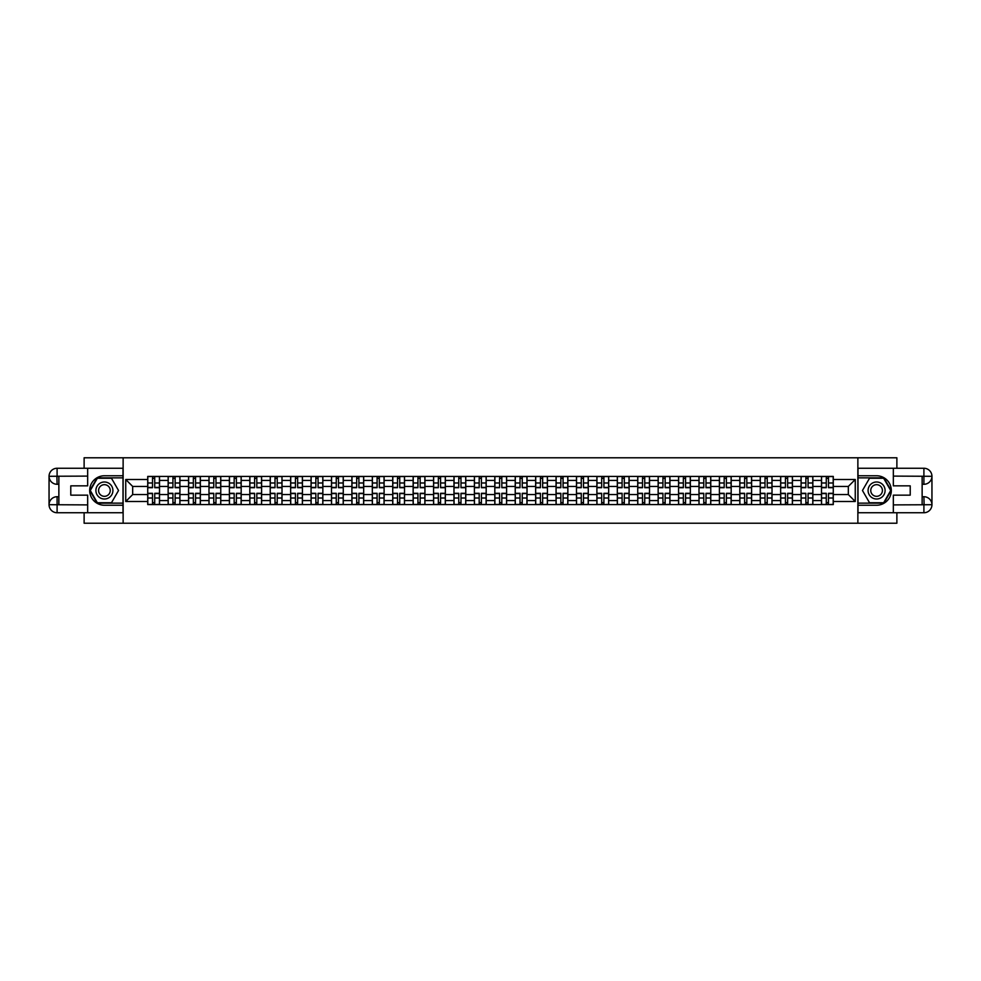 <?xml version="1.0" encoding="UTF-8"?>
<svg xmlns="http://www.w3.org/2000/svg" width="981" height="981" viewBox="0 0 981 981"><rect width="100%" height="100%" fill="white"/><g stroke="black" fill="none" stroke-linecap="round" stroke-linejoin="round"><path stroke-width="1.47" d="M84.121 512.744L84.121 523.216L896.879 523.216L896.879 512.744M896.879 468.256L896.879 457.784L84.121 457.784L84.121 468.256M168.143 504.565L168.143 480.42L159.511 480.42L159.511 504.565M159.511 480.42L159.511 476.435M168.143 480.42L168.143 476.435M179.928 476.435L179.928 504.565M188.56 504.565L188.56 476.435M200.345 476.435L200.345 504.565M208.978 504.565L208.978 476.435M220.762 476.435L220.762 504.565M229.395 504.565L229.395 476.435M241.179 476.435L241.179 504.565M249.812 504.565L249.812 476.435M261.596 476.435L261.596 504.565M270.229 504.565L270.229 476.435M282.013 476.435L282.013 504.565M290.646 504.565L290.646 476.435M302.43 476.435L302.43 504.565M311.063 504.565L311.063 476.435M322.847 476.435L322.847 504.565M331.48 504.565L331.48 476.435M343.264 476.435L343.264 504.565M351.897 504.565L351.897 476.435M363.681 476.435L363.681 504.565M372.314 504.565L372.314 476.435M384.098 476.435L384.098 504.565M392.731 504.565L392.731 476.435M404.515 476.435L404.515 504.565M413.148 504.565L413.148 476.435M424.932 476.435L424.932 504.565M433.565 504.565L433.565 476.435M445.349 476.435L445.349 504.565M453.982 504.565L453.982 476.435M465.767 476.435L465.767 504.565M474.399 504.565L474.399 476.435M486.184 476.435L486.184 504.565M494.816 504.565L494.816 476.435M506.601 476.435L506.601 504.565M515.233 504.565L515.233 476.435M527.018 476.435L527.018 504.565M535.651 504.565L535.651 476.435M547.435 476.435L547.435 504.565M556.068 504.565L556.068 476.435M567.852 476.435L567.852 504.565M576.485 504.565L576.485 476.435M588.269 476.435L588.269 504.565M596.902 504.565L596.902 476.435M608.686 476.435L608.686 504.565M617.319 504.565L617.319 476.435M629.103 476.435L629.103 504.565M637.736 504.565L637.736 476.435M649.52 476.435L649.52 504.565M658.153 504.565L658.153 476.435M669.937 476.435L669.937 504.565M678.57 504.565L678.57 476.435M690.354 476.435L690.354 504.565M698.987 504.565L698.987 476.435M710.771 476.435L710.771 504.565M719.404 504.565L719.404 476.435M731.188 476.435L731.188 504.565M739.821 504.565L739.821 476.435M751.605 476.435L751.605 504.565M760.238 504.565L760.238 476.435M772.022 476.435L772.022 504.565M780.655 504.565L780.655 476.435M792.44 476.435L792.44 504.565M801.072 504.565L801.072 476.435M812.857 476.435L812.857 504.565M821.489 504.565L821.489 476.435M821.489 494.559L812.857 494.559M801.072 494.559L792.44 494.559M780.655 494.559L772.022 494.559M760.238 494.559L751.605 494.559M739.821 494.559L731.188 494.559M719.404 494.559L710.771 494.559M698.987 494.559L690.354 494.559M678.57 494.559L669.937 494.559M658.153 494.559L649.52 494.559M637.736 494.559L629.103 494.559M617.319 494.559L608.686 494.559M596.902 494.559L588.269 494.559M576.485 494.559L567.852 494.559M556.068 494.559L547.435 494.559M535.651 494.559L527.018 494.559M515.233 494.559L506.601 494.559M494.816 494.559L486.184 494.559M474.399 494.559L465.767 494.559M453.982 494.559L445.349 494.559M433.565 494.559L424.932 494.559M413.148 494.559L404.515 494.559M392.731 494.559L384.098 494.559M372.314 494.559L363.681 494.559M351.897 494.559L343.264 494.559M331.48 494.559L322.847 494.559M311.063 494.559L302.43 494.559M290.646 494.559L282.013 494.559M270.229 494.559L261.596 494.559M249.812 494.559L241.179 494.559M229.395 494.559L220.762 494.559M208.978 494.559L200.345 494.559M188.56 494.559L179.928 494.559M168.143 494.559L159.511 494.559M821.489 486.441L812.857 486.441M801.072 486.441L792.44 486.441M780.655 486.441L772.022 486.441M760.238 486.441L751.605 486.441M739.821 486.441L731.188 486.441M719.404 486.441L710.771 486.441M698.987 486.441L690.354 486.441M678.57 486.441L669.937 486.441M658.153 486.441L649.52 486.441M637.736 486.441L629.103 486.441M617.319 486.441L608.686 486.441M596.902 486.441L588.269 486.441M576.485 486.441L567.852 486.441M556.068 486.441L547.435 486.441M535.651 486.441L527.018 486.441M515.233 486.441L506.601 486.441M494.816 486.441L486.184 486.441M474.399 486.441L465.767 486.441M453.982 486.441L445.349 486.441M433.565 486.441L424.932 486.441M413.148 486.441L404.515 486.441M392.731 486.441L384.098 486.441M372.314 486.441L363.681 486.441M351.897 486.441L343.264 486.441M331.48 486.441L322.847 486.441M311.063 486.441L302.43 486.441M290.646 486.441L282.013 486.441M270.229 486.441L261.596 486.441M249.812 486.441L241.179 486.441M229.395 486.441L220.762 486.441M208.978 486.441L200.345 486.441M188.56 486.441L179.928 486.441M168.143 486.441L159.511 486.441M132.68 494.559L147.726 494.559L147.726 486.441L132.68 486.441L132.68 494.559L125.74 501.499L125.74 479.501L147.726 479.501L147.726 486.441M833.274 486.441L833.274 494.559L848.32 494.559L848.32 486.441L833.274 486.441L833.274 476.435L147.726 476.435L147.726 479.501M833.274 479.501L855.26 479.501L855.26 501.499L833.274 501.499L833.274 494.559M147.726 494.559L147.726 504.565L833.274 504.565L833.274 501.499M147.726 501.499L125.74 501.499M857.872 523.216L857.872 457.784M123.128 523.216L123.128 457.784M154.728 502.603L152.509 502.603M152.509 478.397L154.728 478.397M175.145 502.603L172.926 502.603M172.926 478.397L175.145 478.397M195.562 502.603L193.343 502.603M193.343 478.397L195.562 478.397M215.979 502.603L213.76 502.603M213.76 478.397L215.979 478.397M236.396 502.603L234.177 502.603M234.177 478.397L236.396 478.397M256.814 502.603L254.594 502.603M254.594 478.397L256.814 478.397M277.231 502.603L275.011 502.603M275.011 478.397L277.231 478.397M297.648 502.603L295.428 502.603M295.428 478.397L297.648 478.397M318.065 502.603L315.845 502.603M315.845 478.397L318.065 478.397M338.482 502.603L336.262 502.603M336.262 478.397L338.482 478.397M358.899 502.603L356.679 502.603M356.679 478.397L358.899 478.397M379.316 502.603L377.096 502.603M377.096 478.397L379.316 478.397M399.733 502.603L397.513 502.603M397.513 478.397L399.733 478.397M420.15 502.603L417.931 502.603M417.931 478.397L420.15 478.397M440.567 502.603L438.348 502.603M438.348 478.397L440.567 478.397M460.984 502.603L458.765 502.603M458.765 478.397L460.984 478.397M481.401 502.603L479.182 502.603M479.182 478.397L481.401 478.397M501.818 502.603L499.599 502.603M499.599 478.397L501.818 478.397M522.235 502.603L520.016 502.603M520.016 478.397L522.235 478.397M542.652 502.603L540.433 502.603M540.433 478.397L542.652 478.397M563.069 502.603L560.85 502.603M560.85 478.397L563.069 478.397M583.487 502.603L581.267 502.603M581.267 478.397L583.487 478.397M603.904 502.603L601.684 502.603M601.684 478.397L603.904 478.397M624.321 502.603L622.101 502.603M622.101 478.397L624.321 478.397M644.738 502.603L642.518 502.603M642.518 478.397L644.738 478.397M665.155 502.603L662.935 502.603M662.935 478.397L665.155 478.397M685.572 502.603L683.352 502.603M683.352 478.397L685.572 478.397M705.989 502.603L703.769 502.603M703.769 478.397L705.989 478.397M726.406 502.603L724.186 502.603M724.186 478.397L726.406 478.397M746.823 502.603L744.604 502.603M744.604 478.397L746.823 478.397M767.24 502.603L765.021 502.603M765.021 478.397L767.24 478.397M787.657 502.603L785.438 502.603M785.438 478.397L787.657 478.397M808.074 502.603L805.855 502.603M805.855 478.397L808.074 478.397M828.491 502.603L826.272 502.603M826.272 478.397L828.491 478.397M125.74 479.501L132.68 486.441M848.32 494.559L855.26 501.499M848.32 486.441L855.26 479.501M154.728 487.692L154.728 476.558L159.449 476.558L159.449 487.692L154.728 487.692M152.509 478.262L154.728 478.262M150.547 476.558L147.8 476.558L147.8 487.692L152.509 487.692L152.509 476.558L154.728 476.558M152.509 493.308L152.509 504.442L147.8 504.442L147.8 493.308L152.509 493.308M154.728 502.738L152.509 502.738M156.702 504.442L159.449 504.442L159.449 493.308L154.728 493.308L154.728 504.442L152.509 504.442M175.145 487.692L175.145 476.558L179.866 476.558L179.866 487.692L175.145 487.692M172.926 478.262L175.145 478.262M170.964 476.558L168.217 476.558L168.217 487.692L172.926 487.692L172.926 476.558L175.145 476.558M195.562 487.692L195.562 476.558L200.283 476.558L200.283 487.692L195.562 487.692M193.343 478.262L195.562 478.262M191.381 476.558L188.634 476.558L188.634 487.692L193.343 487.692L193.343 476.558L195.562 476.558M58.86 484.283L57.094 484.283A8.044 8.044 0 0 1 49.05 476.3A8.044 8.044 0 0 1 57.094 468.256L122.993 468.256L122.993 475.773L104.415 475.773A14.727 14.727 0 0 0 89.688 490.5A14.727 14.727 0 0 0 104.415 505.227L122.993 505.227L122.993 512.744L57.094 512.744A8.044 8.044 0 0 1 49.05 504.7A8.044 8.044 0 0 1 57.094 496.717L58.86 496.717M122.993 505.227L122.993 475.773M87.665 468.256L87.665 485.853L70.779 485.853L70.779 495.147L87.665 495.147L87.665 512.744M57.094 484.283A8.044 8.044 0 0 1 49.05 476.3L56.898 476.239L57.094 484.283A8.044 8.044 0 0 1 49.05 476.3L49.05 504.7L87.665 504.896M57.094 504.896L57.094 512.744A8.044 8.044 0 0 1 49.05 504.7A8.044 8.044 0 0 1 57.094 496.717L57.094 504.565L58.86 504.565L58.86 476.435L57.094 476.435M122.993 477.87L97.119 477.87L89.823 490.5L97.119 503.13L122.993 503.13M922.14 496.717L923.906 496.717A8.044 8.044 0 0 1 931.95 504.7A8.044 8.044 0 0 1 923.906 512.744L858.007 512.744L858.007 505.227L876.585 505.227A14.727 14.727 0 0 0 891.312 490.5A14.727 14.727 0 0 0 876.585 475.773L858.007 475.773L858.007 468.256L923.906 468.256A8.044 8.044 0 0 1 931.95 476.3A8.044 8.044 0 0 1 923.906 484.283L922.14 484.283M858.007 475.773L858.007 505.227M893.335 512.744L893.335 495.147L910.221 495.147L910.221 485.853L893.335 485.853L893.335 468.256M923.906 496.717A8.044 8.044 0 0 1 931.95 504.7L924.102 504.761L923.906 496.717A8.044 8.044 0 0 1 931.95 504.7L931.95 476.3L893.335 476.104M923.906 476.104L923.906 468.256A8.044 8.044 0 0 1 931.95 476.3A8.044 8.044 0 0 1 923.906 484.283L923.906 476.435L922.14 476.435L922.14 504.565L923.906 504.565M858.007 503.13L883.881 503.13L891.177 490.5L883.881 477.87L858.007 477.87M95.905 490.5A8.51 8.51 0 0 0 104.415 499.01A8.51 8.51 0 0 0 112.913 490.5A8.51 8.51 0 0 0 104.415 481.99A8.51 8.51 0 0 0 95.905 490.5M98.591 490.5A5.825 5.825 0 0 0 104.415 496.325A5.825 5.825 0 0 0 110.24 490.5A5.825 5.825 0 0 0 104.415 484.675A5.825 5.825 0 0 0 98.591 490.5M111.478 478.262L118.542 490.5L111.478 502.738L97.352 502.738L90.277 490.5L97.352 478.262L111.478 478.262M868.087 490.5A8.51 8.51 0 0 0 876.585 499.01A8.51 8.51 0 0 0 885.095 490.5A8.51 8.51 0 0 0 876.585 481.99A8.51 8.51 0 0 0 868.087 490.5M870.76 490.5A5.825 5.825 0 0 0 876.585 496.325A5.825 5.825 0 0 0 882.41 490.5A5.825 5.825 0 0 0 876.585 484.675A5.825 5.825 0 0 0 870.76 490.5M883.648 478.262L890.723 490.5L883.648 502.738L869.522 502.738L862.458 490.5L869.522 478.262L883.648 478.262M172.926 493.308L172.926 504.442L168.217 504.442L168.217 493.308L172.926 493.308M175.145 502.738L172.926 502.738M177.12 504.442L179.866 504.442L179.866 493.308L175.145 493.308L175.145 504.442L172.926 504.442M193.343 493.308L193.343 504.442L188.634 504.442L188.634 493.308L193.343 493.308M195.562 502.738L193.343 502.738M197.537 504.442L200.283 504.442L200.283 493.308L195.562 493.308L195.562 504.442L193.343 504.442M215.979 487.692L215.979 476.558L220.7 476.558L220.7 487.692L215.979 487.692M213.76 478.262L215.979 478.262M211.798 476.558L209.051 476.558L209.051 487.692L213.76 487.692L213.76 476.558L215.979 476.558M236.396 487.692L236.396 476.558L241.118 476.558L241.118 487.692L236.396 487.692M234.177 478.262L236.396 478.262M232.215 476.558L229.468 476.558L229.468 487.692L234.177 487.692L234.177 476.558L236.396 476.558M256.814 487.692L256.814 476.558L261.535 476.558L261.535 487.692L256.814 487.692M254.594 478.262L256.814 478.262M252.632 476.558L249.885 476.558L249.885 487.692L254.594 487.692L254.594 476.558L256.814 476.558M213.76 493.308L213.76 504.442L209.051 504.442L209.051 493.308L213.76 493.308M215.979 502.738L213.76 502.738M217.941 504.442L220.7 504.442L220.7 493.308L215.979 493.308L215.979 504.442L213.76 504.442M234.177 493.308L234.177 504.442L229.468 504.442L229.468 493.308L234.177 493.308M236.396 502.738L234.177 502.738M238.358 504.442L241.118 504.442L241.118 493.308L236.396 493.308L236.396 504.442L234.177 504.442M254.594 493.308L254.594 504.442L249.885 504.442L249.885 493.308L254.594 493.308M256.814 502.738L254.594 502.738M258.776 504.442L261.535 504.442L261.535 493.308L256.814 493.308L256.814 504.442L254.594 504.442M275.011 493.308L275.011 504.442L270.302 504.442L270.302 493.308L275.011 493.308M277.231 502.738L275.011 502.738M279.193 504.442L281.952 504.442L281.952 493.308L277.231 493.308L277.231 504.442L275.011 504.442M295.428 493.308L295.428 504.442L290.719 504.442L290.719 493.308L295.428 493.308M297.648 502.738L295.428 502.738M299.61 504.442L302.369 504.442L302.369 493.308L297.648 493.308L297.648 504.442L295.428 504.442M315.845 493.308L315.845 504.442L311.136 504.442L311.136 493.308L315.845 493.308M318.065 502.738L315.845 502.738M320.027 504.442L322.786 504.442L322.786 493.308L318.065 493.308L318.065 504.442L315.845 504.442M336.262 493.308L336.262 504.442L331.553 504.442L331.553 493.308L336.262 493.308M338.482 502.738L336.262 502.738M340.444 504.442L343.203 504.442L343.203 493.308L338.482 493.308L338.482 504.442L336.262 504.442M356.679 493.308L356.679 504.442L351.971 504.442L351.971 493.308L356.679 493.308M358.899 502.738L356.679 502.738M360.861 504.442L363.62 504.442L363.62 493.308L358.899 493.308L358.899 504.442L356.679 504.442M377.096 493.308L377.096 504.442L372.388 504.442L372.388 493.308L377.096 493.308M379.316 502.738L377.096 502.738M381.278 504.442L384.037 504.442L384.037 493.308L379.316 493.308L379.316 504.442L377.096 504.442M397.513 493.308L397.513 504.442L392.805 504.442L392.805 493.308L397.513 493.308M399.733 502.738L397.513 502.738M401.695 504.442L404.454 504.442L404.454 493.308L399.733 493.308L399.733 504.442L397.513 504.442M417.931 493.308L417.931 504.442L413.222 504.442L413.222 493.308L417.931 493.308M420.15 502.738L417.931 502.738M422.112 504.442L424.859 504.442L424.859 493.308L420.15 493.308L420.15 504.442L417.931 504.442M438.348 493.308L438.348 504.442L433.639 504.442L433.639 493.308L438.348 493.308M440.567 502.738L438.348 502.738M442.529 504.442L445.276 504.442L445.276 493.308L440.567 493.308L440.567 504.442L438.348 504.442M458.765 493.308L458.765 504.442L454.056 504.442L454.056 493.308L458.765 493.308M460.984 502.738L458.765 502.738M462.946 504.442L465.693 504.442L465.693 493.308L460.984 493.308L460.984 504.442L458.765 504.442M479.182 493.308L479.182 504.442L474.473 504.442L474.473 493.308L479.182 493.308M481.401 502.738L479.182 502.738M483.363 504.442L486.11 504.442L486.11 493.308L481.401 493.308L481.401 504.442L479.182 504.442M499.599 493.308L499.599 504.442L494.89 504.442L494.89 493.308L499.599 493.308M501.818 502.738L499.599 502.738M503.78 504.442L506.527 504.442L506.527 493.308L501.818 493.308L501.818 504.442L499.599 504.442M520.016 493.308L520.016 504.442L515.307 504.442L515.307 493.308L520.016 493.308M522.235 502.738L520.016 502.738M524.197 504.442L526.944 504.442L526.944 493.308L522.235 493.308L522.235 504.442L520.016 504.442M540.433 493.308L540.433 504.442L535.724 504.442L535.724 493.308L540.433 493.308M542.652 502.738L540.433 502.738M544.614 504.442L547.361 504.442L547.361 493.308L542.652 493.308L542.652 504.442L540.433 504.442M560.85 493.308L560.85 504.442L556.141 504.442L556.141 493.308L560.85 493.308M563.069 502.738L560.85 502.738M565.031 504.442L567.778 504.442L567.778 493.308L563.069 493.308L563.069 504.442L560.85 504.442M581.267 493.308L581.267 504.442L576.546 504.442L576.546 493.308L581.267 493.308M583.487 502.738L581.267 502.738M585.449 504.442L588.195 504.442L588.195 493.308L583.487 493.308L583.487 504.442L581.267 504.442M277.231 487.692L277.231 476.558L281.952 476.558L281.952 487.692L277.231 487.692M275.011 478.262L277.231 478.262M273.049 476.558L270.302 476.558L270.302 487.692L275.011 487.692L275.011 476.558L277.231 476.558M297.648 487.692L297.648 476.558L302.369 476.558L302.369 487.692L297.648 487.692M295.428 478.262L297.648 478.262M293.466 476.558L290.719 476.558L290.719 487.692L295.428 487.692L295.428 476.558L297.648 476.558M318.065 487.692L318.065 476.558L322.786 476.558L322.786 487.692L318.065 487.692M315.845 478.262L318.065 478.262M313.883 476.558L311.136 476.558L311.136 487.692L315.845 487.692L315.845 476.558L318.065 476.558M338.482 487.692L338.482 476.558L343.203 476.558L343.203 487.692L338.482 487.692M336.262 478.262L338.482 478.262M334.3 476.558L331.553 476.558L331.553 487.692L336.262 487.692L336.262 476.558L338.482 476.558M358.899 487.692L358.899 476.558L363.62 476.558L363.62 487.692L358.899 487.692M356.679 478.262L358.899 478.262M354.717 476.558L351.971 476.558L351.971 487.692L356.679 487.692L356.679 476.558L358.899 476.558M379.316 487.692L379.316 476.558L384.037 476.558L384.037 487.692L379.316 487.692M377.096 478.262L379.316 478.262M375.134 476.558L372.388 476.558L372.388 487.692L377.096 487.692L377.096 476.558L379.316 476.558M399.733 487.692L399.733 476.558L404.454 476.558L404.454 487.692L399.733 487.692M397.513 478.262L399.733 478.262M395.551 476.558L392.805 476.558L392.805 487.692L397.513 487.692L397.513 476.558L399.733 476.558M420.15 487.692L420.15 476.558L424.859 476.558L424.859 487.692L420.15 487.692M417.931 478.262L420.15 478.262M415.969 476.558L413.222 476.558L413.222 487.692L417.931 487.692L417.931 476.558L420.15 476.558M440.567 487.692L440.567 476.558L445.276 476.558L445.276 487.692L440.567 487.692M438.348 478.262L440.567 478.262M436.386 476.558L433.639 476.558L433.639 487.692L438.348 487.692L438.348 476.558L440.567 476.558M460.984 487.692L460.984 476.558L465.693 476.558L465.693 487.692L460.984 487.692M458.765 478.262L460.984 478.262M456.803 476.558L454.056 476.558L454.056 487.692L458.765 487.692L458.765 476.558L460.984 476.558M481.401 487.692L481.401 476.558L486.11 476.558L486.11 487.692L481.401 487.692M479.182 478.262L481.401 478.262M477.22 476.558L474.473 476.558L474.473 487.692L479.182 487.692L479.182 476.558L481.401 476.558M501.818 487.692L501.818 476.558L506.527 476.558L506.527 487.692L501.818 487.692M499.599 478.262L501.818 478.262M497.637 476.558L494.89 476.558L494.89 487.692L499.599 487.692L499.599 476.558L501.818 476.558M522.235 487.692L522.235 476.558L526.944 476.558L526.944 487.692L522.235 487.692M520.016 478.262L522.235 478.262M518.054 476.558L515.307 476.558L515.307 487.692L520.016 487.692L520.016 476.558L522.235 476.558M542.652 487.692L542.652 476.558L547.361 476.558L547.361 487.692L542.652 487.692M540.433 478.262L542.652 478.262M538.471 476.558L535.724 476.558L535.724 487.692L540.433 487.692L540.433 476.558L542.652 476.558M563.069 487.692L563.069 476.558L567.778 476.558L567.778 487.692L563.069 487.692M560.85 478.262L563.069 478.262M558.888 476.558L556.141 476.558L556.141 487.692L560.85 487.692L560.85 476.558L563.069 476.558M583.487 487.692L583.487 476.558L588.195 476.558L588.195 487.692L583.487 487.692M581.267 478.262L583.487 478.262M579.305 476.558L576.546 476.558L576.546 487.692L581.267 487.692L581.267 476.558L583.487 476.558M603.904 487.692L603.904 476.558L608.612 476.558L608.612 487.692L603.904 487.692M601.684 478.262L603.904 478.262M599.722 476.558L596.963 476.558L596.963 487.692L601.684 487.692L601.684 476.558L603.904 476.558M624.321 487.692L624.321 476.558L629.029 476.558L629.029 487.692L624.321 487.692M622.101 478.262L624.321 478.262M620.139 476.558L617.38 476.558L617.38 487.692L622.101 487.692L622.101 476.558L624.321 476.558M644.738 487.692L644.738 476.558L649.447 476.558L649.447 487.692L644.738 487.692M642.518 478.262L644.738 478.262M640.556 476.558L637.797 476.558L637.797 487.692L642.518 487.692L642.518 476.558L644.738 476.558M665.155 487.692L665.155 476.558L669.864 476.558L669.864 487.692L665.155 487.692M662.935 478.262L665.155 478.262M660.973 476.558L658.214 476.558L658.214 487.692L662.935 487.692L662.935 476.558L665.155 476.558M601.684 493.308L601.684 504.442L596.963 504.442L596.963 493.308L601.684 493.308M603.904 502.738L601.684 502.738M605.866 504.442L608.612 504.442L608.612 493.308L603.904 493.308L603.904 504.442L601.684 504.442M622.101 493.308L622.101 504.442L617.38 504.442L617.38 493.308L622.101 493.308M624.321 502.738L622.101 502.738M626.283 504.442L629.029 504.442L629.029 493.308L624.321 493.308L624.321 504.442L622.101 504.442M642.518 493.308L642.518 504.442L637.797 504.442L637.797 493.308L642.518 493.308M644.738 502.738L642.518 502.738M646.7 504.442L649.447 504.442L649.447 493.308L644.738 493.308L644.738 504.442L642.518 504.442M662.935 493.308L662.935 504.442L658.214 504.442L658.214 493.308L662.935 493.308M665.155 502.738L662.935 502.738M667.117 504.442L669.864 504.442L669.864 493.308L665.155 493.308L665.155 504.442L662.935 504.442M685.572 487.692L685.572 476.558L690.281 476.558L690.281 487.692L685.572 487.692M683.352 478.262L685.572 478.262M681.39 476.558L678.631 476.558L678.631 487.692L683.352 487.692L683.352 476.558L685.572 476.558M683.352 493.308L683.352 504.442L678.631 504.442L678.631 493.308L683.352 493.308M685.572 502.738L683.352 502.738M687.534 504.442L690.281 504.442L690.281 493.308L685.572 493.308L685.572 504.442L683.352 504.442M705.989 487.692L705.989 476.558L710.698 476.558L710.698 487.692L705.989 487.692M703.769 478.262L705.989 478.262M701.807 476.558L699.048 476.558L699.048 487.692L703.769 487.692L703.769 476.558L705.989 476.558M703.769 493.308L703.769 504.442L699.048 504.442L699.048 493.308L703.769 493.308M705.989 502.738L703.769 502.738M707.951 504.442L710.698 504.442L710.698 493.308L705.989 493.308L705.989 504.442L703.769 504.442M726.406 487.692L726.406 476.558L731.115 476.558L731.115 487.692L726.406 487.692M724.186 478.262L726.406 478.262M722.224 476.558L719.465 476.558L719.465 487.692L724.186 487.692L724.186 476.558L726.406 476.558M724.186 493.308L724.186 504.442L719.465 504.442L719.465 493.308L724.186 493.308M726.406 502.738L724.186 502.738M728.368 504.442L731.115 504.442L731.115 493.308L726.406 493.308L726.406 504.442L724.186 504.442M746.823 487.692L746.823 476.558L751.532 476.558L751.532 487.692L746.823 487.692M744.604 478.262L746.823 478.262M742.642 476.558L739.882 476.558L739.882 487.692L744.604 487.692L744.604 476.558L746.823 476.558M744.604 493.308L744.604 504.442L739.882 504.442L739.882 493.308L744.604 493.308M746.823 502.738L744.604 502.738M748.785 504.442L751.532 504.442L751.532 493.308L746.823 493.308L746.823 504.442L744.604 504.442M767.24 487.692L767.24 476.558L771.949 476.558L771.949 487.692L767.24 487.692M765.021 478.262L767.24 478.262M763.059 476.558L760.3 476.558L760.3 487.692L765.021 487.692L765.021 476.558L767.24 476.558M765.021 493.308L765.021 504.442L760.3 504.442L760.3 493.308L765.021 493.308M767.24 502.738L765.021 502.738M769.202 504.442L771.949 504.442L771.949 493.308L767.24 493.308L767.24 504.442L765.021 504.442M787.657 487.692L787.657 476.558L792.366 476.558L792.366 487.692L787.657 487.692M785.438 478.262L787.657 478.262M783.463 476.558L780.717 476.558L780.717 487.692L785.438 487.692L785.438 476.558L787.657 476.558M785.438 493.308L785.438 504.442L780.717 504.442L780.717 493.308L785.438 493.308M787.657 502.738L785.438 502.738M789.619 504.442L792.366 504.442L792.366 493.308L787.657 493.308L787.657 504.442L785.438 504.442M808.074 487.692L808.074 476.558L812.783 476.558L812.783 487.692L808.074 487.692M805.855 478.262L808.074 478.262M803.88 476.558L801.134 476.558L801.134 487.692L805.855 487.692L805.855 476.558L808.074 476.558M805.855 493.308L805.855 504.442L801.134 504.442L801.134 493.308L805.855 493.308M808.074 502.738L805.855 502.738M810.036 504.442L812.783 504.442L812.783 493.308L808.074 493.308L808.074 504.442L805.855 504.442M828.491 487.692L828.491 476.558L833.2 476.558L833.2 487.692L828.491 487.692M826.272 478.262L828.491 478.262M824.298 476.558L821.551 476.558L821.551 487.692L826.272 487.692L826.272 476.558L828.491 476.558M826.272 493.308L826.272 504.442L821.551 504.442L821.551 493.308L826.272 493.308M828.491 502.738L826.272 502.738M830.453 504.442L833.2 504.442L833.2 493.308L828.491 493.308L828.491 504.442L826.272 504.442M801.072 480.42L792.44 480.42M780.655 480.42L772.022 480.42M760.238 480.42L751.605 480.42M739.821 480.42L731.188 480.42M719.404 480.42L710.771 480.42M698.987 480.42L690.354 480.42M678.57 480.42L669.937 480.42M658.153 480.42L649.52 480.42M637.736 480.42L629.103 480.42M617.319 480.42L608.686 480.42M596.902 480.42L588.269 480.42M576.485 480.42L567.852 480.42M556.068 480.42L547.435 480.42M535.651 480.42L527.018 480.42M515.233 480.42L506.601 480.42M494.816 480.42L486.184 480.42M474.399 480.42L465.767 480.42M453.982 480.42L445.349 480.42M433.565 480.42L424.932 480.42M413.148 480.42L404.515 480.42M392.731 480.42L384.098 480.42M372.314 480.42L363.681 480.42M351.897 480.42L343.264 480.42M331.48 480.42L322.847 480.42M311.063 480.42L302.43 480.42M290.646 480.42L282.013 480.42M270.229 480.42L261.596 480.42M249.812 480.42L241.179 480.42M229.395 480.42L220.762 480.42M208.978 480.42L200.345 480.42M188.56 480.42L179.928 480.42M821.489 480.42L812.857 480.42M801.072 500.58L792.44 500.58M780.655 500.58L772.022 500.58M760.238 500.58L751.605 500.58M739.821 500.58L731.188 500.58M719.404 500.58L710.771 500.58M698.987 500.58L690.354 500.58M678.57 500.58L669.937 500.58M658.153 500.58L649.52 500.58M637.736 500.58L629.103 500.58M617.319 500.58L608.686 500.58M596.902 500.58L588.269 500.58M576.485 500.58L567.852 500.58M556.068 500.58L547.435 500.58M535.651 500.58L527.018 500.58M515.233 500.58L506.601 500.58M494.816 500.58L486.184 500.58M474.399 500.58L465.767 500.58M453.982 500.58L445.349 500.58M433.565 500.58L424.932 500.58M413.148 500.58L404.515 500.58M392.731 500.58L384.098 500.58M372.314 500.58L363.681 500.58M351.897 500.58L343.264 500.58M331.48 500.58L322.847 500.58M311.063 500.58L302.43 500.58M290.646 500.58L282.013 500.58M270.229 500.58L261.596 500.58M249.812 500.58L241.179 500.58M229.395 500.58L220.762 500.58M208.978 500.58L200.345 500.58M188.56 500.58L179.928 500.58M168.143 500.58L159.511 500.58M821.489 500.58L812.857 500.58M154.728 487.41L159.449 487.41M154.728 482.995L159.449 482.995M147.8 487.41L152.509 487.41M147.8 482.995L152.509 482.995M152.509 493.59L147.8 493.59M152.509 498.005L147.8 498.005M159.449 493.59L154.728 493.59M159.449 498.005L154.728 498.005M175.145 487.41L179.866 487.41M175.145 482.995L179.866 482.995M168.217 487.41L172.926 487.41M168.217 482.995L172.926 482.995M195.562 487.41L200.283 487.41M195.562 482.995L200.283 482.995M188.634 487.41L193.343 487.41M188.634 482.995L193.343 482.995M87.665 476.104L56.91 476.239M49.05 504.7A8.044 8.044 0 0 1 57.094 496.717M49.05 476.3A8.044 8.044 0 0 1 57.094 468.256L57.094 476.104M893.335 504.896L924.09 504.761M931.95 476.3A8.044 8.044 0 0 1 923.906 484.283M931.95 504.7A8.044 8.044 0 0 1 923.906 512.744L923.906 504.896M172.926 493.59L168.217 493.59M172.926 498.005L168.217 498.005M179.866 493.59L175.145 493.59M179.866 498.005L175.145 498.005M193.343 493.59L188.634 493.59M193.343 498.005L188.634 498.005M200.283 493.59L195.562 493.59M200.283 498.005L195.562 498.005M215.979 487.41L220.7 487.41M215.979 482.995L220.7 482.995M209.051 487.41L213.76 487.41M209.051 482.995L213.76 482.995M236.396 487.41L241.118 487.41M236.396 482.995L241.118 482.995M229.468 487.41L234.177 487.41M229.468 482.995L234.177 482.995M256.814 487.41L261.535 487.41M256.814 482.995L261.535 482.995M249.885 487.41L254.594 487.41M249.885 482.995L254.594 482.995M213.76 493.59L209.051 493.59M213.76 498.005L209.051 498.005M220.7 493.59L215.979 493.59M220.7 498.005L215.979 498.005M234.177 493.59L229.468 493.59M234.177 498.005L229.468 498.005M241.118 493.59L236.396 493.59M241.118 498.005L236.396 498.005M254.594 493.59L249.885 493.59M254.594 498.005L249.885 498.005M261.535 493.59L256.814 493.59M261.535 498.005L256.814 498.005M275.011 493.59L270.302 493.59M275.011 498.005L270.302 498.005M281.952 493.59L277.231 493.59M281.952 498.005L277.231 498.005M295.428 493.59L290.719 493.59M295.428 498.005L290.719 498.005M302.369 493.59L297.648 493.59M302.369 498.005L297.648 498.005M315.845 493.59L311.136 493.59M315.845 498.005L311.136 498.005M322.786 493.59L318.065 493.59M322.786 498.005L318.065 498.005M336.262 493.59L331.553 493.59M336.262 498.005L331.553 498.005M343.203 493.59L338.482 493.59M343.203 498.005L338.482 498.005M356.679 493.59L351.971 493.59M356.679 498.005L351.971 498.005M363.62 493.59L358.899 493.59M363.62 498.005L358.899 498.005M377.096 493.59L372.388 493.59M377.096 498.005L372.388 498.005M384.037 493.59L379.316 493.59M384.037 498.005L379.316 498.005M397.513 493.59L392.805 493.59M397.513 498.005L392.805 498.005M404.454 493.59L399.733 493.59M404.454 498.005L399.733 498.005M417.931 493.59L413.222 493.59M417.931 498.005L413.222 498.005M424.859 493.59L420.15 493.59M424.859 498.005L420.15 498.005M438.348 493.59L433.639 493.59M438.348 498.005L433.639 498.005M445.276 493.59L440.567 493.59M445.276 498.005L440.567 498.005M458.765 493.59L454.056 493.59M458.765 498.005L454.056 498.005M465.693 493.59L460.984 493.59M465.693 498.005L460.984 498.005M479.182 493.59L474.473 493.59M479.182 498.005L474.473 498.005M486.11 493.59L481.401 493.59M486.11 498.005L481.401 498.005M499.599 493.59L494.89 493.59M499.599 498.005L494.89 498.005M506.527 493.59L501.818 493.59M506.527 498.005L501.818 498.005M520.016 493.59L515.307 493.59M520.016 498.005L515.307 498.005M526.944 493.59L522.235 493.59M526.944 498.005L522.235 498.005M540.433 493.59L535.724 493.59M540.433 498.005L535.724 498.005M547.361 493.59L542.652 493.59M547.361 498.005L542.652 498.005M560.85 493.59L556.141 493.59M560.85 498.005L556.141 498.005M567.778 493.59L563.069 493.59M567.778 498.005L563.069 498.005M581.267 493.59L576.546 493.59M581.267 498.005L576.546 498.005M588.195 493.59L583.487 493.59M588.195 498.005L583.487 498.005M277.231 487.41L281.952 487.41M277.231 482.995L281.952 482.995M270.302 487.41L275.011 487.41M270.302 482.995L275.011 482.995M297.648 487.41L302.369 487.41M297.648 482.995L302.369 482.995M290.719 487.41L295.428 487.41M290.719 482.995L295.428 482.995M318.065 487.41L322.786 487.41M318.065 482.995L322.786 482.995M311.136 487.41L315.845 487.41M311.136 482.995L315.845 482.995M338.482 487.41L343.203 487.41M338.482 482.995L343.203 482.995M331.553 487.41L336.262 487.41M331.553 482.995L336.262 482.995M358.899 487.41L363.62 487.41M358.899 482.995L363.62 482.995M351.971 487.41L356.679 487.41M351.971 482.995L356.679 482.995M379.316 487.41L384.037 487.41M379.316 482.995L384.037 482.995M372.388 487.41L377.096 487.41M372.388 482.995L377.096 482.995M399.733 487.41L404.454 487.41M399.733 482.995L404.454 482.995M392.805 487.41L397.513 487.41M392.805 482.995L397.513 482.995M420.15 487.41L424.859 487.41M420.15 482.995L424.859 482.995M413.222 487.41L417.931 487.41M413.222 482.995L417.931 482.995M440.567 487.41L445.276 487.41M440.567 482.995L445.276 482.995M433.639 487.41L438.348 487.41M433.639 482.995L438.348 482.995M460.984 487.41L465.693 487.41M460.984 482.995L465.693 482.995M454.056 487.41L458.765 487.41M454.056 482.995L458.765 482.995M481.401 487.41L486.11 487.41M481.401 482.995L486.11 482.995M474.473 487.41L479.182 487.41M474.473 482.995L479.182 482.995M501.818 487.41L506.527 487.41M501.818 482.995L506.527 482.995M494.89 487.41L499.599 487.41M494.89 482.995L499.599 482.995M522.235 487.41L526.944 487.41M522.235 482.995L526.944 482.995M515.307 487.41L520.016 487.41M515.307 482.995L520.016 482.995M542.652 487.41L547.361 487.41M542.652 482.995L547.361 482.995M535.724 487.41L540.433 487.41M535.724 482.995L540.433 482.995M563.069 487.41L567.778 487.41M563.069 482.995L567.778 482.995M556.141 487.41L560.85 487.41M556.141 482.995L560.85 482.995M583.487 487.41L588.195 487.41M583.487 482.995L588.195 482.995M576.546 487.41L581.267 487.41M576.546 482.995L581.267 482.995M603.904 487.41L608.612 487.41M603.904 482.995L608.612 482.995M596.963 487.41L601.684 487.41M596.963 482.995L601.684 482.995M624.321 487.41L629.029 487.41M624.321 482.995L629.029 482.995M617.38 487.41L622.101 487.41M617.38 482.995L622.101 482.995M644.738 487.41L649.447 487.41M644.738 482.995L649.447 482.995M637.797 487.41L642.518 487.41M637.797 482.995L642.518 482.995M665.155 487.41L669.864 487.41M665.155 482.995L669.864 482.995M658.214 487.41L662.935 487.41M658.214 482.995L662.935 482.995M601.684 493.59L596.963 493.59M601.684 498.005L596.963 498.005M608.612 493.59L603.904 493.59M608.612 498.005L603.904 498.005M622.101 493.59L617.38 493.59M622.101 498.005L617.38 498.005M629.029 493.59L624.321 493.59M629.029 498.005L624.321 498.005M642.518 493.59L637.797 493.59M642.518 498.005L637.797 498.005M649.447 493.59L644.738 493.59M649.447 498.005L644.738 498.005M662.935 493.59L658.214 493.59M662.935 498.005L658.214 498.005M669.864 493.59L665.155 493.59M669.864 498.005L665.155 498.005M685.572 487.41L690.281 487.41M685.572 482.995L690.281 482.995M678.631 487.41L683.352 487.41M678.631 482.995L683.352 482.995M683.352 493.59L678.631 493.59M683.352 498.005L678.631 498.005M690.281 493.59L685.572 493.59M690.281 498.005L685.572 498.005M705.989 487.41L710.698 487.41M705.989 482.995L710.698 482.995M699.048 487.41L703.769 487.41M699.048 482.995L703.769 482.995M703.769 493.59L699.048 493.59M703.769 498.005L699.048 498.005M710.698 493.59L705.989 493.59M710.698 498.005L705.989 498.005M726.406 487.41L731.115 487.41M726.406 482.995L731.115 482.995M719.465 487.41L724.186 487.41M719.465 482.995L724.186 482.995M724.186 493.59L719.465 493.59M724.186 498.005L719.465 498.005M731.115 493.59L726.406 493.59M731.115 498.005L726.406 498.005M746.823 487.41L751.532 487.41M746.823 482.995L751.532 482.995M739.882 487.41L744.604 487.41M739.882 482.995L744.604 482.995M744.604 493.59L739.882 493.59M744.604 498.005L739.882 498.005M751.532 493.59L746.823 493.59M751.532 498.005L746.823 498.005M767.24 487.41L771.949 487.41M767.24 482.995L771.949 482.995M760.3 487.41L765.021 487.41M760.3 482.995L765.021 482.995M765.021 493.59L760.3 493.59M765.021 498.005L760.3 498.005M771.949 493.59L767.24 493.59M771.949 498.005L767.24 498.005M787.657 487.41L792.366 487.41M787.657 482.995L792.366 482.995M780.717 487.41L785.438 487.41M780.717 482.995L785.438 482.995M785.438 493.59L780.717 493.59M785.438 498.005L780.717 498.005M792.366 493.59L787.657 493.59M792.366 498.005L787.657 498.005M808.074 487.41L812.783 487.41M808.074 482.995L812.783 482.995M801.134 487.41L805.855 487.41M801.134 482.995L805.855 482.995M805.855 493.59L801.134 493.59M805.855 498.005L801.134 498.005M812.783 493.59L808.074 493.59M812.783 498.005L808.074 498.005M828.491 487.41L833.2 487.41M828.491 482.995L833.2 482.995M821.551 487.41L826.272 487.41M821.551 482.995L826.272 482.995M826.272 493.59L821.551 493.59M826.272 498.005L821.551 498.005M833.2 493.59L828.491 493.59M833.2 498.005L828.491 498.005"/></g></svg>
